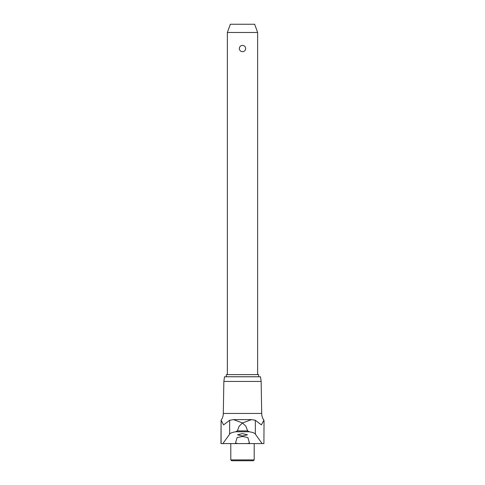 <?xml version="1.0" encoding="UTF-8"?>
<svg xmlns="http://www.w3.org/2000/svg" width="485" height="485" viewBox="0 0 485 485"><rect width="100%" height="100%" fill="white"/><g stroke="black" fill="none" stroke-linecap="round" stroke-linejoin="round"><path stroke-width="0.73" d="M264.028 420.513L263.913 443.581L264.028 420.513M221.087 443.581L221.087 420.21L220.972 443.581L222.87 443.581L229.654 434.154C230.157 433.147 232.163 432.353 235.68 431.783L237.347 430.886L239.172 426.182L242.5 422.975L233.515 419.616L229.654 420.271L223.603 424.896L221.099 420.198A11.452 11.452 0 0 0 223.294 413.456L261.706 413.456A11.452 11.452 0 0 0 263.901 420.186L261.397 424.896L255.346 420.271L251.485 419.616L233.515 419.616M230.793 459.901L254.207 459.901L253.358 460.75L231.642 460.75L230.793 459.901L230.793 443.581L223.403 443.581M223.852 381.446L224.506 376.784L260.493 376.784L261.148 381.446L223.852 381.446L223.294 413.456M242.5 443.581L237.929 443.581L235.504 443.09L237.123 437.543L242.5 436.488L247.877 437.543L249.496 443.09L247.071 443.581L242.5 443.581M242.5 433.59L247.477 434.803L242.5 436.015L237.523 434.803L242.5 433.59M251.485 419.616L242.5 422.968L245.828 426.182L247.653 430.886L249.32 431.783C252.837 432.359 254.849 433.147 255.346 434.154L262.13 443.581L247.071 443.581M237.929 443.581L222.87 443.581M262.13 443.581L263.913 443.581M261.597 443.581L260.627 443.581M242.5 376.754L226.337 376.754L226.337 374.632L258.663 374.632L258.663 376.754L242.5 376.754M227.362 32.483L230.357 24.25L254.643 24.25L257.638 32.483L227.362 32.483L227.362 374.632M242.5 51.701C240.566 51.513 239.505 50.458 239.323 48.542C239.505 46.627 240.566 45.578 242.5 45.39C244.434 45.578 245.495 46.627 245.677 48.542C245.495 50.458 244.434 51.513 242.5 51.701M249.32 431.783L235.68 431.783M247.653 430.886L237.347 430.886M229.654 420.271L229.654 434.154M255.346 420.271L255.346 434.154M254.207 459.901L254.207 443.581L261.142 443.587M257.638 32.483L257.638 374.632M261.148 381.446L261.706 413.456"/></g></svg>
